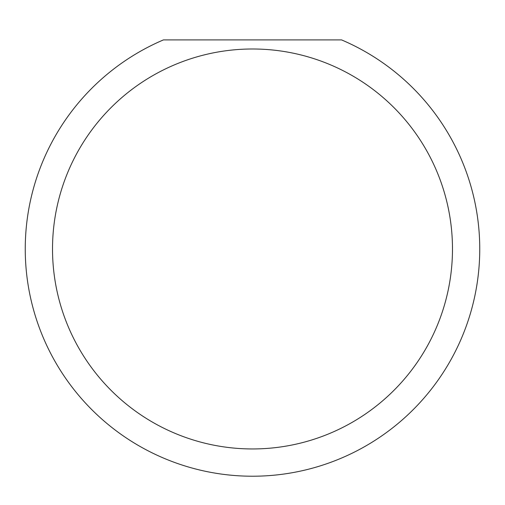 <?xml version="1.0" encoding="UTF-8"?>
<svg xmlns="http://www.w3.org/2000/svg" width="505" height="505" viewBox="0 0 505 505"><rect width="100%" height="100%" fill="white"/><g stroke="black" fill="none" stroke-linecap="round" stroke-linejoin="round"><path stroke-width="0.76" d="M452.48 248.971A199.98 199.98 0 0 0 252.5 48.991A199.98 199.98 0 0 0 52.52 248.971A199.98 199.98 0 0 0 252.5 448.951A199.98 199.98 0 0 0 452.48 248.971M341.563 39.901A227.25 227.25 0 0 1 252.5 476.221A227.25 227.25 0 0 1 163.437 39.901L341.563 39.901"/></g></svg>

